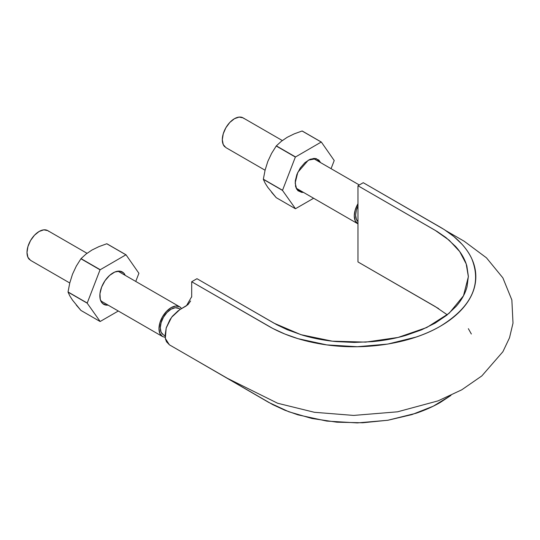 <?xml version="1.0" encoding="UTF-8"?>
<svg xmlns="http://www.w3.org/2000/svg" width="540" height="540" viewBox="0 0 540 540"><rect width="100%" height="100%" fill="white"/><g stroke="black" fill="none" stroke-linecap="round" stroke-linejoin="round"><path stroke-width="0.81" d="M191.687 297.027L191.693 281.745L196.972 278.701L191.693 281.745L272.815 328.475L284.843 334.024L297.999 338.668L326.768 344.898L357.345 346.721L387.74 344.081L415.989 337.088C424.946 334.051 433.06 330.433 440.316 326.241C447.579 322.056 453.836 317.372 459.108 312.201C464.366 307.031 468.403 301.59 471.218 295.886C474.032 290.189 475.551 284.344 475.794 278.336C476.03 272.349 474.971 266.463 472.628 260.685C470.286 254.921 466.688 249.386 461.835 244.073L453.796 236.48L444.184 229.534L363.251 182.702L357.973 185.747L437.346 231.62L446.013 237.607L455.524 246.409C461.133 252.619 464.906 259.16 466.857 266.018L468.356 276.318L467.06 286.686C465.244 293.558 461.599 300.119 456.125 306.369L446.823 315.191L435.159 323.129L421.565 329.839L406.215 335.273C395.415 338.452 384.068 340.578 372.175 341.644L354.301 342.434L336.38 341.597C324.513 340.504 313.193 338.344 302.42 335.138L287.132 329.67L276.784 324.722L196.972 278.701L274.043 323.197L300.895 334.672L332.323 341.179L365.695 342.117L398.095 337.439L426.755 327.524L449.179 313.234L463.482 295.799L468.362 276.716L466.189 263.898L459.709 251.579L449.165 240.206L435.038 230.243L357.973 185.747L363.251 182.702L440.316 227.198C455.524 236.081 465.986 246.544 471.717 258.593C482.092 284.364 471.623 306.916 440.316 326.241C410.501 343.75 364.129 350.926 323.143 344.372C302.279 341.064 284.148 335.023 268.765 326.241L191.693 281.745L191.693 296.683L186.415 305.822L179.82 309.636L171.605 317.264L166.178 328.05L165.328 338.391L169.364 344.804L227.529 378.385L277.634 403.252L314.395 412.29L353.646 415.422L397.535 411.818L438.089 400.862L461.768 389.806L481.842 375.914L502.895 351.722L509.51 337.804L513 323.129L511.859 299.977L502.882 277.891L486.466 257.83L464.225 241.259L446.081 230.769M450.961 395.401L433.229 406.208L411.925 414.599L388.037 420.221L362.63 422.78L336.852 422.192L311.897 418.473L288.846 411.77L268.765 402.435L191.693 357.696L272.815 404.663L284.843 410.218L297.999 414.855L326.768 421.085L357.345 422.914L387.74 420.275L415.989 413.282C424.946 410.245 433.06 406.627 440.316 402.435L450.974 395.388M169.472 344.864L166.516 341.773L165.456 338.958L165.038 335.59L166.259 327.78L169.898 319.775L172.456 316.17L178.457 310.493M180.029 309.515L187.96 304.661L190.613 300.996M471.346 334.004L468.362 328.691M447.289 314.82L435.038 306.437L357.973 261.941L357.973 185.747L357.973 261.941L438.662 308.624M357.973 205.97L356.42 209.898L355.597 215.156A15.302 8.836 120 0 0 357.811 221.447M179.719 309.13A15.302 8.836 120 0 0 167.65 311.83A15.302 8.836 120 0 0 160.286 327.922A15.302 8.836 120 0 0 162.5 334.213M48.803 231.41A17.172 9.916 120 0 0 35.262 234.441A17.172 9.916 120 0 0 27 252.491A17.172 9.916 120 0 0 29.477 259.551M161.447 335.738A17.172 9.916 -60 0 1 158.969 328.685A17.172 9.916 -60 0 1 167.225 310.628A17.172 9.916 -60 0 1 180.765 307.604M165.159 337.331L162.52 336.541L159.894 333.511L158.969 328.685L159.894 322.785L162.52 316.717L166.462 311.404L171.106 307.651L175.757 306.038L179.692 306.801L181.622 308.59M180.34 309.332L178.76 308.421L175.25 307.739L171.106 309.177L166.968 312.518L163.458 317.257L161.109 322.663L160.286 327.922L161.109 332.228L163.458 334.928L165.044 335.846M69.761 282.987L30.557 260.354L27.925 257.324L27 252.491L27.925 246.591L30.557 240.523L34.492 235.21L39.143 231.464L43.787 229.844L47.723 230.614L87.014 253.294M244.114 118.652A17.172 9.916 120 0 0 230.573 121.675A17.172 9.916 120 0 0 222.311 139.732A17.172 9.916 120 0 0 224.788 146.792M356.758 222.98A17.172 9.916 -60 0 1 354.274 215.919A17.172 9.916 -60 0 1 357.973 203.715L355.199 210.019L354.274 215.919L355.199 220.752L357.973 223.857M355.597 215.156L356.42 219.463L357.973 221.603M265.072 170.228L225.869 147.589L223.236 144.558L222.311 139.732L223.236 133.832L225.869 127.764L229.804 122.452L234.454 118.699L239.099 117.086L243.034 117.848L282.326 140.535M263.351 179.354A36.578 21.121 -60 0 1 263.351 179.192L265.086 170.168L267.806 161.46L271.607 153.367L276.23 146.016A36.578 21.121 -60 0 1 276.345 145.868L281.273 141.352L287.24 137.288L294.28 133.839L302.09 131.004A36.578 21.121 -60 0 1 302.211 131.011L321.347 142.061L334.22 160.535L321.347 142.061L302.09 131.004L321.226 142.047L295.36 157.059L321.226 142.047L302.09 131.004L294.28 133.839L287.24 137.288L281.273 141.352L276.345 145.868L295.481 156.917L276.23 146.016L295.36 157.059L282.488 190.397L295.36 157.059L276.23 146.016L271.607 153.367L267.806 161.46L265.086 170.168L263.351 179.192L282.488 190.242L263.351 179.354L282.488 190.397L295.481 208.724L282.488 190.397L263.351 179.354L265.086 183.047L263.351 179.354M267.921 187.529L267.678 187.178M265.221 183.283L267.806 187.367L276.23 197.667L295.36 208.717L276.23 197.667L271.593 192.301M334.22 160.535L331.06 168.669L334.22 160.535M313.619 198.254L295.481 208.724L313.619 198.254M320.598 162.628L318.823 160.063L314.948 158.382L310.075 159.286L304.938 162.641L300.321 167.933L296.926 174.366L295.272 180.954L295.603 186.691L297.884 190.708L301.752 192.395L303.426 192.368L296.737 189.324L295.157 183.006L297.797 172.341L308.353 160.15L316.352 158.652L320.598 162.628M68.04 292.113A36.578 21.121 -60 0 1 68.04 291.958L69.775 282.933L72.502 274.226L76.295 266.125L80.919 258.775A36.578 21.121 -60 0 1 81.034 258.626L85.961 254.117L91.928 250.054L98.975 246.605L106.785 243.763A36.578 21.121 -60 0 1 106.9 243.776L126.036 254.819L138.908 273.294L126.036 254.819L106.785 243.763L125.915 254.813L100.049 269.825L125.915 254.813L106.785 243.763L98.975 246.605L91.928 250.054L85.961 254.117L81.034 258.626L100.17 269.676L80.919 258.775L100.049 269.825L87.176 303.163L100.049 269.825L80.919 258.775L76.295 266.125L72.502 274.226L69.775 282.933L68.04 291.958L87.176 303.001L68.04 292.113L87.176 303.163L100.17 321.489L87.176 303.163L68.04 292.113L69.775 295.805L68.04 292.113M72.617 300.287L72.367 299.943M69.91 296.041L72.502 300.125L80.919 310.426L100.049 321.476L80.919 310.426L76.282 305.06M138.908 273.294L135.749 281.435L138.908 273.294M118.307 311.013L100.17 321.489L118.307 311.013M125.287 275.393L123.511 272.828L119.644 271.141L114.764 272.045L109.627 275.4L105.01 280.699L101.615 287.125L99.961 293.713L100.298 299.45L102.573 303.466L106.441 305.154L108.122 305.134M108.115 305.127A18.664 10.773 -60 0 1 99.853 295.191A18.664 10.773 -60 0 1 113.042 272.909A18.664 10.773 -60 0 1 124.781 274.408M100.798 300.901L162.52 336.541M179.692 306.801L117.963 271.168M296.109 188.143L357.831 223.783M359.303 184.977L313.274 158.402"/></g></svg>

